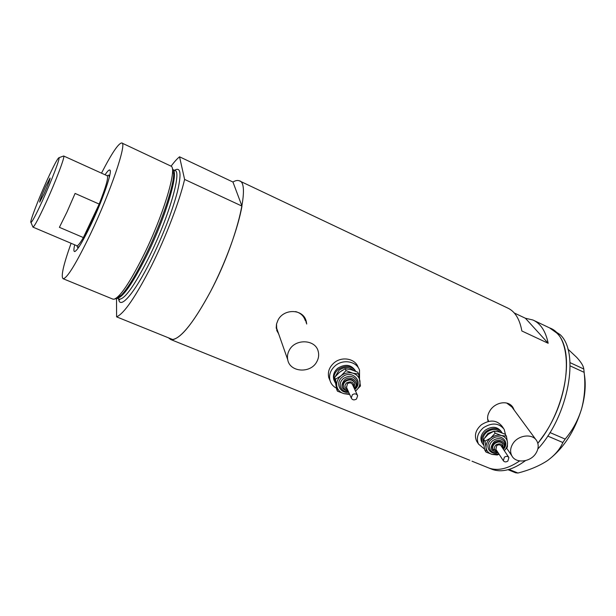 <?xml version="1.0" encoding="UTF-8"?>
<svg xmlns="http://www.w3.org/2000/svg" width="616" height="616" viewBox="0 0 616 616"><rect width="100%" height="100%" fill="white"/><g stroke="black" fill="none" stroke-linecap="round" stroke-linejoin="round"><path stroke-width="0.92" d="M535.889 453.353C538.677 448.81 538.931 444.583 536.644 440.656C532.347 433.21 518.095 435.019 512.858 443.72C510.217 448.078 509.909 452.152 511.935 455.955C516.008 463.763 530.515 462.146 535.889 453.353M535.974 439.732L511.896 406.999L506.652 403.018M316.793 361.738C318.665 358.35 319.134 354.885 318.202 351.359C315.531 339.277 295.156 338.4 289.266 350.235C287.603 353.299 287.087 356.448 287.71 359.659C289.705 372.395 310.68 373.804 316.793 361.738M305.251 320.512C303.78 315.916 300.562 312.943 295.58 311.588M514.268 410.218L512.989 407.515C508.3 399.607 494.918 402.163 489.859 410.864C487.572 414.591 487.017 418.125 488.211 421.452M306.722 324.024L306.221 321.236C303.249 308.624 283.637 308.4 277.962 320.22L276.492 324.093L276.222 328.043L278.863 334.465M276.684 330.399L278.594 333.695M239.662 180.973L507.522 307.954C514.914 311.296 519.688 318.973 521.86 330.985L548.163 343.274C545.707 331.246 540.632 323.492 532.948 320.004L525.394 318.241L514.252 312.966M171.148 166.112C174.328 161.839 177.131 158.728 179.541 156.803L232.94 182.028C235.451 180.534 237.56 180.118 239.262 180.781C251.105 182.552 236.567 242.45 210.603 291.399C192.608 324.547 179.325 340.586 170.748 339.531L168.368 337.776M549.595 327.897C573.28 335.897 572.149 393.632 544.428 434.211L537.837 443.312C566.358 408.986 575.436 349.911 556.725 333.01L549.595 327.897L533.795 320.412M519.627 460.922C508.077 468.768 497.897 471.163 489.089 468.098L487.464 467.444L489.089 468.098C497.897 471.163 508.077 468.768 519.627 460.922M469.846 460.283L444.421 450.057M548.163 343.274L525.394 318.241M306.291 322.992L305.49 319.281M276.538 323.885L276.669 328.213L277.724 331.215M513.552 409.247L512.327 406.606M487.603 418.734L488.619 421.359M490.844 468.807L492.477 469.469C502.009 472.757 513.013 469.808 525.471 460.629M537.837 448.979C568.622 415.831 579.925 352.206 560.06 334.588L550.465 328.313M570.023 362.632L583.791 369.007L584.137 372.341C585.547 384.607 584.723 396.689 581.673 408.577C578.154 420.097 572.649 430.261 565.157 439.085L562.855 442.527C559.952 449.257 554.77 455.316 547.293 460.706L546.823 461.03C538.707 466.189 529.082 470.193 517.948 473.034L515.646 472.795L508.038 469.708M584.137 372.341L570.131 365.881M549.965 432.555L565.157 439.085M509.062 469.415L517.948 473.034M562.855 442.527L547.724 436.059M567.844 349.056L576.599 357.265C580.757 361.769 583.098 365.38 583.614 368.099L583.791 369.007M584.407 374.713C586.047 384.731 585.138 396.019 581.673 408.577C574.659 431.331 563.455 448.525 548.055 460.175M105.082 174.79C107.515 171.117 109.117 169.546 109.887 170.07C112.651 170.948 102.726 199.915 90.999 224.509C82.837 241.472 77.408 250.489 74.721 251.559C73.643 251.605 73.643 249.365 74.713 244.821M78.217 247.64L78.194 248.055M172.519 168.538L173.658 174.228C173.62 187.272 160.299 225.933 144.745 257.111C135.512 275.575 127.789 288.165 121.583 294.895L116.393 298.583L114.607 299.06M112.636 299.03L113.952 299.23C119.804 297.428 129.429 283.298 142.835 256.826C162.57 217.363 177.131 169.77 171.333 166.289L121.945 143.051M71.086 243.289C63.325 265.072 60.684 276.892 63.171 278.748C67.198 278.224 76.253 263.402 90.352 234.265C110.695 191.73 127.32 142.358 121.768 142.966C118.495 143.189 111.742 153.253 101.494 173.158M232.94 182.028L241.972 206.098L184.608 179.425C179.449 201.47 165.95 236.821 151.382 266.066C135.689 296.712 124.101 313.636 116.601 316.855L116.516 298.56M116.601 316.855L172.957 339.632C182.028 337.175 194.571 321.098 210.603 291.399C225.402 263.024 238.107 228.236 241.972 206.098M179.541 156.803L184.608 179.425M42.658 200.3C51.806 180.257 60.545 157.257 58.928 157.711C57.511 158.481 53.515 166.074 46.939 180.473C38.038 200.031 29.268 222.984 30.977 222.484C32.317 221.76 36.205 214.36 42.658 200.3M63.363 156.11L63.656 156.002C65.55 155.44 56.01 180.773 45.9 202.856C38.777 218.326 34.465 226.419 32.964 227.127L32.756 226.642M45.653 186.44C41.68 195.418 39.694 200.654 39.67 202.14L44.059 193.817C48.071 184.746 50.073 179.487 50.081 178.032L45.653 186.44M79.495 246.123L77.631 247.393L76.946 245.769C77.97 245.915 80.111 243.181 83.368 237.576L59.398 227.327L66.99 212.012L75.09 193.432L99.184 204.081C105.991 186.779 108.655 177.331 107.169 175.729L63.718 156.025M91.129 222.492L99.184 204.081L83.368 237.576L91.129 222.492M108.139 175.291L108.816 175.129L109.286 177.431M77.462 247.316L77.116 246.485M507.853 461.091L508.901 457.526C507.777 456.125 506.275 456.009 504.396 457.188L503.341 460.722C504.458 462.146 505.967 462.262 507.853 461.091M508.731 457.28L501.17 445.945C500.069 444.567 498.59 444.452 496.75 445.599L495.888 449.333M502.618 443.605L502.494 443.412C500.5 440.933 497.851 440.725 494.556 442.796C492.346 444.744 491.737 446.831 492.715 449.049L493.008 449.503M502.078 432.902L501.848 432.478C497.882 427.62 492.669 427.227 486.193 431.292C481.881 435.127 480.673 439.231 482.567 443.605L483.853 445.337M501.27 431.631L501.016 431.262C497.058 426.418 491.853 426.018 485.4 430.083C481.096 433.91 479.887 438.007 481.781 442.373L482.367 443.281M505.597 434.95L504.158 429.29C498.868 422.869 491.938 422.36 483.36 427.766C477.646 432.848 476.029 438.292 478.517 444.098L484.546 449.103M503.395 428.189L502.086 426.295C496.819 419.896 489.92 419.388 481.389 424.77C475.706 429.829 474.104 435.25 476.576 441.033L477.354 442.257M504.296 450.635C506.614 448.14 507.676 445.43 507.492 442.488C507.045 438.954 505.012 436.628 501.409 435.527L495.195 433.179L490.644 438.053L484.969 441.202L486.07 447.539L486.039 452.106L484.753 450.08L483.668 443.782L483.675 439.2L488.203 434.349L493.87 431.2L498.898 431.839L505.066 434.18L506.421 436.159L501.409 435.527C497.666 434.68 494.078 435.52 490.644 438.053C487.379 440.779 485.855 443.936 486.07 447.539C486.563 451.074 488.611 453.368 492.215 454.431L498.968 454.046M504.319 450.666L507.384 447.062L507.492 442.488L506.421 436.159M486.039 452.106L492.215 454.431L497.228 454.985L499.083 454.215M484.969 441.202L483.675 439.2M495.195 433.179L493.87 431.2M356.495 399.037L357.642 395.726C356.487 393.67 354.739 393.331 352.39 394.71L351.243 397.982C352.383 400.061 354.138 400.415 356.495 399.037M357.403 395.202L352.583 384.715C351.443 382.69 349.734 382.359 347.439 383.706L346.546 387.456M354.462 382.428C352.344 378.955 349.287 378.409 345.283 380.796C343.389 382.474 342.719 384.392 343.266 386.563L343.589 387.356M334.272 380.634L333.772 379.471C332.748 375.229 334.072 371.479 337.76 368.214C345.545 363.54 351.543 364.572 355.771 371.317C351.174 365.558 345.337 364.903 338.269 369.361C334.573 372.626 333.248 376.384 334.272 380.634L335.366 383.006M359.536 378.609L359.528 370.193C356.772 361.4 343.266 358.805 335.35 365.658C330.476 369.977 328.698 374.944 330.022 380.572C331.046 383.93 333.171 386.463 336.39 388.18M358.389 367.844L358.15 367.359C355.401 358.597 341.965 356.01 334.095 362.832C329.252 367.121 327.489 372.072 328.805 377.67L329.883 380.257M333.772 379.471L334.396 381.035M355.524 391.106L355.571 391.068C358.92 388.188 360.375 384.784 359.921 380.85C359.159 376.969 356.764 374.405 352.722 373.15L346.061 370.624L341.11 375.752L335.443 379.248L337.445 391.183L336.629 389.25L334.627 377.354L339.555 372.249L345.199 368.753L351.082 369.662L357.696 372.172L358.589 374.043L352.722 373.15C348.556 372.164 344.683 373.034 341.11 375.752C337.737 378.686 336.298 382.12 336.806 386.063C337.614 389.928 340.032 392.469 344.059 393.678L349.411 393.878M355.571 391.068L360.452 385.978L358.589 374.043M337.445 391.183L344.059 393.678L349.68 394.486M335.443 379.248L334.627 377.354M346.061 370.624L345.199 368.753M173.25 169.901C178.817 173.596 164.849 219.411 145.869 257.28C132.54 283.499 123.069 297.143 117.464 298.229M174.536 170.332C180.765 166.466 181.681 173.766 177.293 192.246C171.795 212.651 162.986 235.32 150.843 260.268C134.257 293.878 119.712 310.241 118.642 298.875M118.919 298.983L119.342 299.16C124.748 299.299 134.434 285.701 148.402 258.374C168.438 218.511 182.282 170.948 174.875 170.486L173.181 169.7M493.408 450.127L493.123 449.68C492.145 447.462 492.762 445.376 494.964 443.42C498.267 441.356 500.916 441.557 502.91 444.036L502.91 448.556M502.487 447.917C502.479 443.897 500.338 442.873 496.065 444.829C493.408 447.894 493.778 450.057 497.181 451.312M498.098 452.706C489.196 455.755 483.907 444.852 491.676 439.223C499.899 432.286 510.656 441.657 503.411 449.303M498.044 452.629C494.486 453.307 491.845 452.306 490.113 449.626L490.521 450.265L490.113 449.626C488.711 446.431 489.597 443.428 492.769 440.617C497.52 437.637 501.339 437.93 504.219 441.487C505.536 444.036 505.251 446.608 503.357 449.226M503.026 448.733C507.322 443.043 499.499 437.252 493.87 442.018C489.381 448.001 490.659 451.374 497.72 452.129M483.591 442.896C481.989 439.031 483.09 435.42 486.879 432.062C491.999 428.697 496.427 428.751 500.146 432.209M493.755 431.246L487.957 433.441L484.83 437.699M343.928 388.088L343.528 387.164C342.981 384.992 343.659 383.067 345.553 381.396C349.665 378.971 352.745 379.572 354.801 383.19L354.061 387.934M353.653 387.048C354.015 382.182 351.674 380.788 346.631 382.852C344.09 385.762 344.413 388.072 347.593 389.789M348.679 392.23C339.724 393.747 334.958 382.551 342.327 377.046C351.667 368.938 364.241 381.689 354.77 389.474M341.056 388.111L340.479 386.771C339.709 383.653 340.679 380.896 343.405 378.494C349.31 375.005 353.746 375.86 356.718 381.05C357.588 383.991 356.88 386.671 354.6 389.104M354.277 388.403C360.09 382.39 350.866 374.343 344.475 379.941C340.117 385.716 341.364 389.451 348.202 391.16M335.289 376.545L339.07 370.216C344.344 366.651 349.149 366.72 353.484 370.424M342.457 370.208L339.008 372.703M170.748 339.531L445.938 450.673M472.01 461.199L492.477 469.469M305.829 320.312L306.221 321.236M512.373 406.675L512.989 407.515M287.71 359.659L276.669 328.213M511.935 455.955L506.622 448.086M75.221 251.359L74.721 251.559M119.088 299.053L119.643 299.83L119.342 299.16L117.286 298.313M63.171 278.748L113.067 299.207M110.249 170.986L109.887 170.07M58.928 157.711L63.656 156.002M107.069 175.683L108.632 175.106M108.932 175.175L109.733 175.537M77.631 247.393L78.424 247.732M30.977 222.484L32.964 227.127L76.946 245.769M478.517 444.098L476.576 441.033M482.567 443.605L481.781 442.373M497.605 451.959L492.715 449.049M503.341 460.722L495.726 449.087M341.048 388.111L340.479 386.771C341.811 390.228 344.49 391.922 348.51 391.861M330.022 380.572L328.805 377.67M347.986 390.683C345.745 390.336 344.259 389.166 343.528 387.164L343.266 386.563M351.243 397.982L346.315 386.925"/></g></svg>
